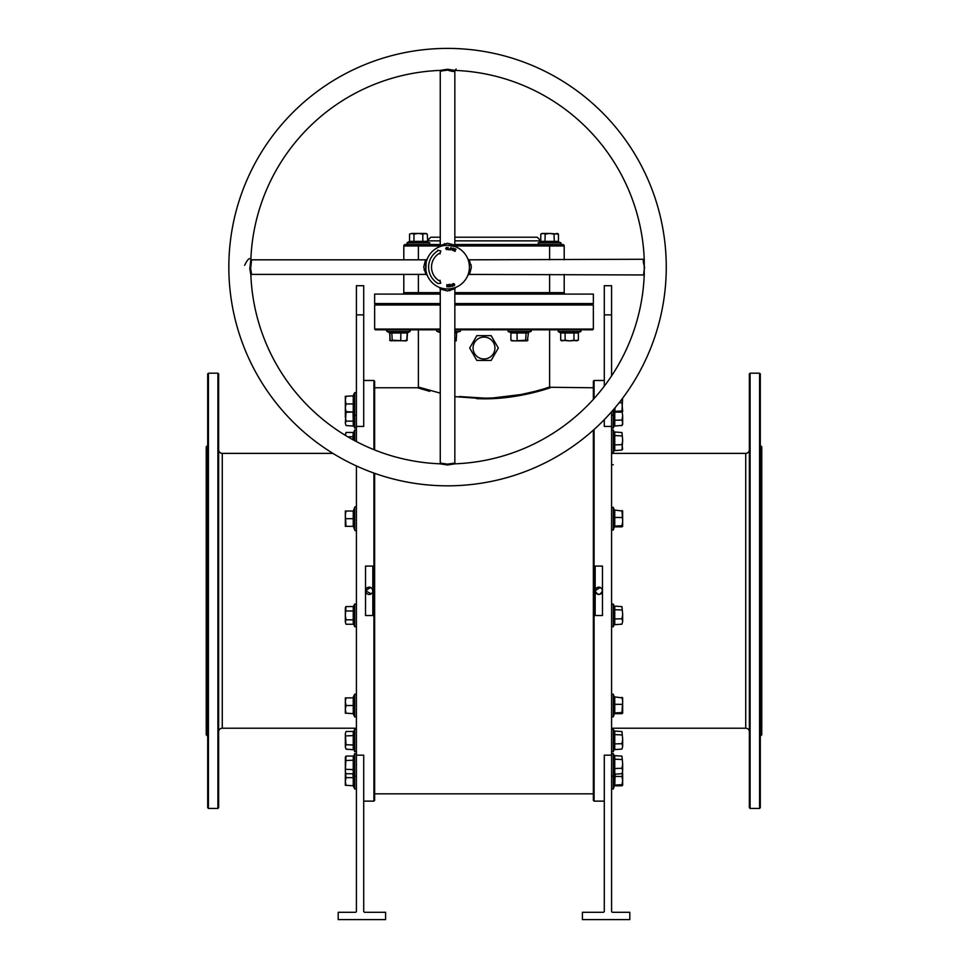 <?xml version="1.0" encoding="UTF-8"?>
<svg xmlns="http://www.w3.org/2000/svg" width="968" height="968" viewBox="0 0 968 968"><rect width="100%" height="100%" fill="white"/><g stroke="black" fill="none" stroke-linecap="round" stroke-linejoin="round"><path stroke-width="1.45" d="M218.635 731.869A3.642 3.642 0 0 1 222.277 728.226L356.418 728.226M218.635 449.733A3.642 3.642 0 0 0 222.277 453.375L222.277 728.226M749.365 449.733A3.642 3.642 0 0 1 745.723 453.375L611.582 453.375M749.365 731.869A3.642 3.642 0 0 0 745.723 728.226L611.582 728.226M373.914 449.66L373.914 380.472L374.64 381.211L374.64 449.951M374.64 473.316L374.64 800.403L373.914 801.129L373.914 473.049M594.086 429.477L594.086 801.129L593.36 800.403L593.36 430.131M593.36 399.348L593.36 381.211L594.086 380.472L594.086 398.538M761.029 446.091L761.768 446.817L761.768 734.785L761.029 735.523L761.029 446.091L760.303 446.091M206.232 734.785L206.232 446.817L206.971 446.091L206.971 735.523L206.232 734.785M454.839 329.084L593.36 329.084L592.622 329.81L454.839 329.81M484 304.291L592.622 304.291L484 304.291M454.839 303.565L593.36 303.565L592.622 304.291L593.36 305.017L454.839 305.017M749.365 807.687L749.365 373.914L750.103 373.188L750.103 808.425L749.365 807.687M759.577 373.188L760.303 373.914L760.303 807.687L759.577 808.425L759.577 373.188L750.103 373.188M207.697 807.687L207.697 373.914L208.422 373.188L208.422 808.425L207.697 807.687M217.897 373.188L218.635 373.914L218.635 807.687L217.897 808.425L217.897 373.188L208.422 373.188M459.304 396.529L484.895 398.138C520.082 398.151 550.514 386.559 549.606 387.043C550.042 386.752 519.175 398.356 484 398.138L475.106 397.933M476.752 398.695L484.762 398.828M536.393 391.858L550.344 387.769C550.986 387.394 520.227 398.864 484.907 398.828L494.116 398.562M526.011 394.315L535.171 392.173M593.36 387.769L548.965 387.248M548.348 387.454L545.468 388.362M541.862 389.451L536.018 391.096M534.735 391.423L521.207 394.496L493.184 397.921M491.187 398.005L489.167 398.066M372.801 591.133L372.547 592.198M602.459 591.133L602.471 590.807C600.039 595.501 597.607 595.501 595.175 590.807A3.642 3.642 0 0 0 598.829 594.449A3.642 3.642 0 0 0 602.471 590.807A3.642 3.642 0 0 0 598.829 587.165A3.642 3.642 0 0 0 595.175 590.807L600.221 587.431L601.854 588.774L602.471 590.807M371.204 593.832L365.529 590.807A3.642 3.642 0 0 0 369.171 594.449A3.642 3.642 0 0 0 372.825 590.807A3.642 3.642 0 0 0 369.171 587.165A3.642 3.642 0 0 0 365.529 590.807L370.575 587.431L372.208 588.774L372.825 590.807M759.577 808.425L750.103 808.425M761.029 735.523L760.303 735.523M332.919 453.375L222.277 453.375M217.897 808.425L208.422 808.425M207.697 446.091L206.971 446.091M207.697 735.523L206.971 735.523M473.062 348.032A10.938 10.938 0 0 0 484 358.971A10.938 10.938 0 0 0 494.938 348.032A10.938 10.938 0 0 0 484 337.094A10.938 10.938 0 0 0 473.062 348.032M469.686 348.032L476.849 360.423L491.151 360.423L498.314 348.032L491.151 335.642L476.849 335.642L469.686 348.032M372.825 615.527L365.529 615.527L365.529 566.086L372.825 566.086L372.825 615.527M373.914 380.472L363.714 380.472M356.418 426.44L363.714 426.44L363.714 285.705L356.418 285.705L356.418 441.589M356.418 755.173L356.418 911.578L355.692 912.304L338.195 912.304L338.195 919.6L385.579 919.6L385.579 912.304L364.44 912.304L363.714 911.578L363.714 755.173L356.418 755.173L356.418 465.935M373.914 801.129L363.714 801.129M595.175 566.086L602.471 566.086L602.471 615.527L595.175 615.527L595.175 566.086M604.286 380.472L594.086 380.472M604.286 801.129L594.086 801.129M611.582 755.173L604.286 755.173L604.286 911.578L603.56 912.304L582.421 912.304L582.421 919.6L629.805 919.6L629.805 912.304L612.308 912.304L611.582 911.578L611.582 426.44L604.286 426.44L604.286 419.64M484.895 398.138L484.907 398.828L454.839 396.638M429.695 391.35L417.656 387.769L374.64 387.769M593.36 793.845L374.64 793.845M418.382 329.81L418.382 387.043L417.656 387.769L422.774 389.366M372.801 590.419L372.547 589.403M369.183 587.165L368.469 587.225M367.779 587.431L367.15 587.77M602.447 590.419L602.193 589.403M598.829 587.165L598.115 587.225M597.425 587.431L596.808 587.77M595.247 590.093L595.175 590.807M611.582 285.705L604.286 285.705L611.582 285.705L611.582 375.923M611.582 411.775L611.582 426.44M474.09 397.884L471.162 397.703M418.382 387.043L440.259 393.129L418.684 387.139M440.259 303.565L374.64 303.565L375.378 304.291L440.259 304.291L375.378 304.291L374.64 305.017L440.259 305.017M440.259 329.81L375.378 329.81L374.64 329.084L440.259 329.084M604.286 285.705L604.286 386.184M447.543 485.827A218.707 218.707 0 0 1 228.835 267.108A218.707 218.707 0 0 1 447.543 48.4A218.707 218.707 0 0 1 666.262 267.108A218.707 218.707 0 0 1 447.543 485.827M249.792 268.874L250.639 268.572L251.595 259.823L250.857 259.424A196.843 196.843 0 0 1 439.871 70.422L447.543 69.26L455.226 70.422A196.843 196.843 0 0 1 644.24 259.424L644.24 274.791A196.843 196.843 0 0 1 455.226 463.805L447.543 464.967L439.871 463.805A196.843 196.843 0 0 1 250.857 274.791L249.792 268.874L250.857 259.424C249.635 257.306 247.554 259.279 244.614 265.353M455.746 246.84L454.839 245.485L454.839 71.148L456.097 68.994M454.633 70.374C455.117 71.874 452.758 71.777 447.543 70.083L440.259 71.16L440.259 245.485L447.543 243.283C455.916 245.315 456.932 245.727 450.58 244.517M446.671 245.255L447.543 245.243A21.877 21.877 0 0 1 469.419 267.108A21.877 21.877 0 0 1 447.543 288.984A21.877 21.877 0 0 1 425.678 267.108A21.877 21.877 0 0 1 447.543 245.243C457.017 246.973 458.154 247.07 450.967 245.509L452.842 245.896M250.639 268.572L251.595 274.404L425.92 274.404L423.718 267.108C425.751 258.746 426.162 257.73 424.964 264.07M425.738 265.401L426.235 262.231M426.549 260.985L426.864 260.017M426.997 259.642L426.755 260.319M426.61 260.767L426.319 261.832M426.174 262.461L425.847 269.818M644.24 259.255L469.178 259.823L471.38 267.108C469.286 275.771 468.899 276.558 470.23 269.491M471.174 264.772L469.262 264.47L469.032 262.993M468.742 261.723L468.451 260.682M468.137 259.714L468.415 260.573M439.871 463.805L440.259 463.067L447.543 464.144L454.839 463.067L454.839 288.742L447.543 290.945C438.891 288.851 438.093 288.464 445.171 289.795M450.592 288.767L455.057 287.653M454.936 287.702L454.173 287.956M453.169 288.246L451.971 288.537M643.587 274.404L644.579 267.108C643.139 262.328 642.885 259.908 643.829 259.872M454.839 237.221L537.216 237.221L540.87 240.863M540.18 242.109L540.773 241.347L558.451 241.347L559.044 242.109L540.18 242.109L538.232 242.811L538.535 244.517L543.786 244.517L454.839 244.517L562.735 244.517A1.464 1.464 0 0 1 564.199 245.969L564.199 259.823M440.259 244.517L418.382 244.517L429.465 244.517L429.768 242.811L407.008 242.811L407.31 244.517L407.008 242.811L409.549 241.347L409.549 234.111L411.763 233.433L409.549 234.111M469.25 269.794L469.008 271.342M468.851 272.044L468.694 272.698M468.633 272.916L468.923 271.73M469.056 271.052L469.286 269.54M446.006 288.924L448.898 288.936M454.839 294.091L593.36 294.091L593.36 303.565M452.177 284.979L452.794 286.201L452.008 286.383L451.185 285.899L452.262 283.951L452.794 286.201L451.185 285.899L452.177 284.979M452.54 250.409L451.983 249.369L453.218 249.865L452.31 248.522L453.193 248.086L453.738 249.018L452.625 248.582L453.532 249.938L452.54 250.409L451.983 249.369L453.218 249.865L452.31 248.522L453.193 248.086L453.738 249.018L452.625 248.582L453.532 249.938L452.54 250.409M455.226 251.111L453.774 250.772L454.682 248.643L456.013 249.212L454.851 249.006L455.565 250.01L454.149 250.639L455.129 251.353L453.774 250.772L454.682 248.643L456.013 249.212L454.851 249.006L455.565 250.01L454.149 250.639L455.226 251.111M437.778 250.18L438.068 250.7A18.961 18.961 0 0 0 438.068 283.527L440.767 283.237L439.956 280.248L439.532 280.998A16.045 16.045 0 0 1 439.532 253.217L439.956 253.967L440.767 250.978L437.778 250.18M451.645 248.897L450.592 249.938L449.951 248.607L451.015 247.566L451.645 248.897L450.592 249.938L449.951 248.607L451.015 247.566L451.645 248.897M449.43 249.441L447.93 249.635L448.063 247.324L448.257 249.381L449.418 249.72L447.93 249.635L448.063 247.324L448.257 249.381L449.43 249.441M445.994 248.522L446.599 249.417L447.397 248.74L446.611 249.696L445.679 248.546L446.478 247.288L447.325 248.002L446.49 247.566L445.994 248.522L446.599 249.417L447.397 248.74L446.611 249.696L445.679 248.546L446.478 247.288L447.325 248.002L446.49 247.566L445.994 248.522M448.075 286.48L448.378 284.58L448.378 286.891L447.18 284.991L446.877 286.891L446.865 284.58L448.075 286.48L448.378 284.58L448.378 286.891L447.18 284.991L446.877 286.891L446.865 284.58L448.075 286.48M448.862 284.822L450.277 284.374L450.543 286.661L449.116 286.831L450.205 286.419L449.079 285.645L450.096 285.524L449.999 284.689L448.825 284.544L450.277 284.374L450.543 286.661L449.116 286.831L450.205 286.419L449.079 285.645L450.096 285.524L449.999 284.689L448.862 284.822M453.097 284.919L453.484 283.503L454.694 284.338L454.307 285.754L453.097 284.919L453.484 283.503L454.694 284.338L454.307 285.754L453.097 284.919M374.64 303.565L374.64 294.091L440.259 294.091M403.801 259.823L403.801 245.969A1.464 1.464 0 0 1 405.265 244.517L418.382 244.517L418.382 259.823M484 244.517L454.839 244.517M402.349 294.091A1.464 1.464 0 0 0 403.801 292.626A1.464 1.464 0 0 1 402.349 294.091A1.464 1.464 0 0 0 403.801 292.626L403.801 274.404M564.199 274.404L564.199 292.626A1.464 1.464 0 0 0 565.651 294.091M444.542 243.609A1.464 0.69 -98.9 0 1 444.167 245.509L442.642 245.799M440.259 463.067L440.259 288.742L439.351 287.387L441.166 288.028M442.098 288.295L443.235 288.549M443.864 288.67L445.256 288.863M426.198 271.875L426.634 273.521M426.525 273.157L425.944 270.495A1.464 0.69 171.1 0 0 424.044 270.12M425.678 267.095L425.69 266.26M644.24 274.96L469.178 274.404L467.822 275.311M564.199 245.969A1.464 1.464 0 0 0 562.735 244.517A1.464 1.464 0 0 1 564.199 245.969L453.145 245.969M427.13 240.863L430.784 237.221L440.259 237.221M451.342 248.849L450.955 247.844L450.265 248.655L450.64 249.659L450.955 247.844L450.64 249.659L451.342 248.849M451.874 285.342L452.419 285.996L451.874 285.342M453.399 284.81L454.21 285.512L454.391 284.447L453.581 283.757L453.399 284.81L454.21 285.512L454.391 284.447L453.581 283.757L453.399 284.81M354.01 411.981L353.538 416.688L354.01 411.981L346.024 412.271L345.685 411.618M353.538 416.688L354.01 426.126L346.024 425.533L345.334 423.319L346.024 425.533M353.538 423.73L353.647 422.665M353.659 422.592L353.671 419.071M346.024 412.271L345.334 423.319L346.024 421.116L345.334 416.688L345.334 411.618L346.024 411.618L345.334 407.782L345.334 411.618M353.247 425.533L353.247 421.116L346.024 421.116M354.01 421.407L353.247 421.116L353.054 411.618M614.753 411.303L614.753 425.46L613.99 426.041L614.256 412.646M622.666 424.347L622.666 415.683L621.976 420.064L622.666 422.762L621.976 425.46L622.666 424.347M622.593 398.235L621.976 410.964L622.666 415.683L621.976 411.303M613.99 426.041L621.976 425.46M613.99 420.293L621.976 420.064M569.535 332.689L578.973 332.218L578.38 332.98L565.118 332.98L564.828 332.218L569.535 332.689L560.109 332.218L558.161 331.504L558.463 329.81L558.161 331.504L580.921 331.504L580.619 329.81L580.994 331.479M576.577 332.689L575.512 332.581M575.44 332.569L574.254 332.218L573.964 332.98L573.964 340.204L569.535 340.893L578.38 340.204L576.166 340.893L573.964 340.204M574.218 332.218L571.919 332.556M560.702 332.98L565.118 332.98L565.118 340.204L569.535 340.893L560.702 340.204L560.702 332.98L558.161 331.504M560.702 340.204L561.888 340.893L565.118 340.204M578.38 332.98L578.38 340.204M413.965 234.111L418.382 233.433L411.763 233.433L413.965 234.111L413.965 241.347L413.675 242.109L412.489 241.758L416.01 241.758L408.956 242.109L409.549 241.347L413.965 241.347L413.675 242.109L418.382 241.637L429.768 242.811M411.352 241.637L412.416 241.734M413.965 241.347L422.81 241.347L422.81 234.111L418.382 233.433L425.012 233.433L427.227 234.111L427.82 242.109M426.041 233.433L427.227 234.111L426.041 233.433L422.81 234.111M423.101 242.109L422.81 241.347L427.227 241.347M538.535 244.517L549.618 244.517L549.618 259.823M542.576 241.637L543.641 241.734M545.19 241.347L544.899 242.109L547.235 241.758L544.936 242.097L545.19 234.111L549.618 233.433L541.959 233.433L540.773 234.111L542.987 233.433L545.19 234.111M554.325 242.109L554.035 234.111L549.618 233.433L558.451 234.111L558.451 241.347M558.451 234.111L557.265 233.433L554.035 234.111M540.773 241.347L540.773 234.111L541.959 233.433M353.671 397.836L354.01 412.126L346.024 411.618M353.538 399.844L353.659 397.933M354.01 412.126L353.247 411.618L353.247 396.299L354.01 395.791L345.334 396.299L345.334 400.135L346.024 396.299M354.01 403.922L353.671 401.974M345.334 407.782L345.334 400.135L346.024 403.959L345.334 407.782M354.01 403.959L346.024 403.959M352.909 439.702L353.247 432.454L354.01 431.861L353.574 440.065M353.671 438.928L354.01 436.58L347.911 436.87M345.419 435.382L346.024 432.454L345.334 435.334M353.247 432.454L346.024 432.454L345.334 434.668M356.418 507.607A0.871 0.871 0 0 0 354.724 507.305L353.538 510.547L353.538 526.822L354.724 530.065L354.724 507.305M356.418 529.762A0.871 0.871 0 0 1 354.724 530.065M352.86 526.338L346.024 526.338L345.334 514.855L345.334 526.338L346.024 526.338M353.659 512.641L354.01 510.511L352.86 511.031M345.334 511.031L345.334 514.855L346.024 511.031L345.334 511.031M353.247 526.338L353.247 511.031L346.024 511.031M354.01 518.691L346.024 518.691M354.01 510.511L353.247 511.031M353.659 607.178L354.01 624.832L354.724 626.78L354.724 604.02L356.418 604.322M345.334 608.775L345.334 622.037L346.024 619.822L345.334 615.406L346.024 606.561L345.334 607.747L346.024 606.561L353.247 606.561L353.247 610.977L346.024 610.977M346.024 624.239L345.334 622.037L346.024 624.239L353.247 624.239L353.247 619.822L346.024 619.822M354.01 620.113L353.247 619.822L353.247 610.977L354.01 610.687M354.724 604.02L353.247 606.561M353.247 624.239L354.01 624.832M353.998 713.658L353.671 711.686M353.247 713.186L353.247 697.88L354.01 697.359L354.01 713.694L346.024 713.186L345.334 709.35L345.334 713.186L346.024 713.186M353.538 709.556L353.659 707.632M353.671 707.56L354.01 705.527L346.024 705.527L345.334 701.703L345.334 709.35L346.024 705.527M345.334 697.88L345.334 701.703L346.024 697.88L345.334 697.88M353.247 697.88L346.024 697.88M346.024 773.759L345.334 771.544L346.024 756.081L345.334 757.254L345.334 772.573L346.024 773.759L353.247 773.759L353.247 756.081L354.01 755.488L353.671 767.285M353.659 770.818L354.724 776.3L354.724 753.54L356.418 753.83M353.538 771.944L353.647 770.891M354.01 769.633L346.024 769.33M354.01 760.195L346.024 760.497M353.247 756.081L346.024 756.081M353.247 773.759L354.01 774.352M354.01 777.606L353.671 775.658M353.538 773.819L354.01 785.81L346.024 785.302L345.334 781.479L345.334 785.302L346.024 785.302M345.334 773.819L345.334 781.479L346.024 777.643L345.407 772.682M353.247 785.302L353.247 777.643L346.024 777.643M354.01 777.643L353.247 777.643L352.86 773.759M353.247 749.159L353.247 731.481L354.01 730.888L354.01 749.752L346.024 749.159L345.334 746.945L346.024 749.159M345.334 740.314L345.334 746.945L346.024 744.731L345.334 733.683L345.334 740.314M346.024 731.481L345.334 733.683L346.024 731.481L353.247 731.481M354.01 745.033L346.024 744.731M354.01 735.595L346.024 735.898M615.128 407.649L614.753 412.126L613.99 412.683L614.402 408.508M619.084 402.797L621.976 402.797L622.666 398.138M622.666 411.545L621.976 412.126L622.666 411.545L621.976 402.797M614.753 412.126L621.976 412.126M613.99 411.436L621.976 410.964M614.753 432.527L614.753 450.059L613.99 450.64L613.99 431.946L621.976 432.527L622.666 440.283L621.976 432.527M614.208 432.466L613.276 429.913L613.276 452.673L611.582 452.371M622.666 440.283L621.976 450.059L622.666 448.946L621.976 444.663L622.666 440.283M613.99 435.539L621.976 435.902M613.99 444.893L621.976 444.663M613.99 450.64L621.976 450.059M622.666 511.092L613.99 509.967L614.753 510.511L614.753 526.858L613.99 527.403L613.99 511.213M621.976 510.511L622.666 521.607L622.63 510.959M613.99 526.156L621.976 525.697L622.666 521.607L622.666 526.277L621.976 526.858L622.63 526.41M621.976 525.697L622.666 526.277M613.99 517.444L621.976 517.529M614.753 526.858L621.976 526.858M614.753 606.646L614.753 624.166L613.99 624.747L613.99 606.053L621.976 606.646L622.666 614.402L621.976 606.646M614.208 606.585L613.276 604.02L613.276 626.78L611.582 626.49M622.666 621.468L622.666 614.402L621.976 618.782L622.666 621.468L621.976 624.166L622.666 621.468M613.99 609.659L621.976 610.009M613.99 619L621.976 618.782M613.99 624.747L621.976 624.166M622.666 697.94L613.99 696.815L614.753 697.359L614.753 713.694L613.99 714.251L614.462 697.468M613.99 714.251L614.462 713.597M621.976 697.359L622.666 700.868L621.976 712.533L622.666 713.114L622.63 697.807M613.99 704.293L621.976 704.365M613.99 713.005L621.976 712.533M614.753 713.694L621.976 713.694M614.753 756.153L614.753 773.674L613.99 774.267L613.99 755.56L621.976 756.153L622.666 763.909L621.976 756.153M614.208 756.093L613.276 753.54L613.276 789.029L611.582 788.726M622.666 770.988L622.666 763.909L621.976 768.29L622.666 770.988L621.976 773.674L622.666 770.988M613.99 759.166L621.976 759.529M613.99 768.519L621.976 768.29M613.99 774.267L621.976 773.674M615.128 773.674L614.753 785.822L613.99 786.367L614.462 772.694M622.666 780.571L622.666 772.984L621.976 776.481L622.666 780.571L621.976 784.661L622.666 785.242L622.666 780.571M613.99 776.409L621.976 776.481M613.99 785.121L621.976 784.661M614.753 785.822L621.976 785.822M614.753 731.554L614.753 749.075L613.99 749.668L613.99 730.961L621.976 731.554L622.666 739.31L621.976 731.554M614.208 731.493L613.276 728.94L613.276 751.7L611.582 751.398M622.666 746.389L622.666 739.31L621.976 743.69L622.666 746.389L621.976 749.075L622.666 746.389M613.99 734.567L621.976 734.93M613.99 743.92L621.976 743.69M613.99 749.668L621.976 749.075M510.632 332.411L528.54 332.218L527.354 340.736M521.413 340.893L526.822 340.893L525.684 340.204L514.02 340.893L521.413 340.893M527.971 332.98L510.898 332.98L510.898 340.204L514.02 340.893L511.503 340.736M510.898 340.204L512.036 340.893M527.971 340.204L526.822 340.893M526.096 332.218L525.684 340.204M516.997 332.218L517.142 340.204M510.898 332.98L510.317 332.218L510.898 332.98M459.655 329.81A0.871 0.871 0 0 1 459.945 331.504L454.839 331.504M437.488 329.81A0.871 0.871 0 0 0 437.185 331.504L440.259 332.617M456.218 333.367L456.739 332.218L459.945 331.504M454.839 332.544L456.739 332.218L456.218 340.204L454.839 340.603M454.839 340.893L456.218 340.893L456.218 340.204M456.218 332.98L454.839 333.21M405.858 340.893L406.996 340.204L407.564 332.218L406.996 332.98L389.923 332.98L389.354 332.218L407.25 332.411M390.031 332.581L387.079 331.504L387.381 329.81L386.559 330.366M390.54 340.736L406.391 340.736M391.072 340.893L389.923 340.204L391.072 340.893L392.209 340.204L405.084 340.893M406.996 340.204L403.874 340.893M400.897 332.218L400.752 340.204M391.786 332.218L392.209 340.204M389.923 332.98L389.923 340.204M407.201 332.472L409.839 331.504L407.298 332.98L406.669 340.53M390.249 340.53L389.62 332.98L386.534 330.899M527.862 332.581L530.815 331.504L530.512 329.81A0.871 0.871 0 0 1 530.815 331.504L508.055 331.504L508.345 329.81M745.723 728.226L745.723 453.375M356.418 314.866L363.714 314.866M611.582 314.866L604.286 314.866M449.89 290.739L450.18 288.827M446.563 464.942L446.732 464.108M439.75 70.422A1.464 1.391 -54.2 0 1 439.908 70.519L439.908 70.519A1.464 1.391 -54.2 0 1 440.464 71.584M454.839 240.863L540.773 240.863M427.227 240.863L440.259 240.863M454.839 292.626L549.618 292.626L549.618 274.404M440.174 245.969L403.801 245.969A1.464 1.464 0 0 1 405.265 244.517M418.382 274.404L418.382 292.626L440.259 292.626M549.618 294.091L549.618 292.626L564.199 292.626M403.801 292.626L418.382 292.626L418.382 294.091M354.01 426.126L354.724 428.074L354.724 392.584L356.418 392.875M613.276 409.827L613.276 428.074L611.582 427.771M538.232 242.811L560.992 242.811L560.69 244.517L560.992 242.811L559.044 242.109L560.992 242.811M354.724 440.694L354.724 429.913L356.418 430.216M352.86 713.186L354.724 716.913L354.724 694.153L356.418 694.443M352.86 785.302L354.724 789.029L354.724 776.3L356.418 775.997M354.01 749.752L354.724 751.7L354.724 728.94L356.418 729.231M614.414 510.439L613.276 507.305L613.276 530.065L611.582 529.762M614.414 697.287L613.276 694.153L613.276 716.913L611.582 716.61M440.259 331.504L437.185 331.504M410.359 330.366L409.537 329.81L409.839 331.504L387.079 331.504M593.36 329.084L593.36 305.017M549.618 329.81L549.618 387.043M374.64 329.084L374.64 305.017M356.418 285.705L363.714 285.705M251.595 259.823L425.92 259.823L427.275 258.916M469.178 259.823L467.822 258.916M454.839 288.742L455.746 287.387M439.69 70.422L440.259 71.16M454.839 463.067L455.396 463.805M251.595 274.404L250.857 274.96M425.92 274.404L427.275 275.311M440.259 245.485L439.351 246.84M354.724 428.074L356.418 427.771M614.099 425.835L613.276 428.074M578.973 332.218L580.921 331.504L578.973 332.218M408.956 242.109L407.008 242.811M352.86 396.299L354.724 392.584M352.86 411.618L354.724 415.345L356.418 415.042M354.01 431.861L354.724 429.913M354.724 626.78L356.418 626.49M354.724 716.913L356.418 716.61M352.86 697.88L354.724 694.153M354.01 755.488L354.724 753.54M354.724 789.029L356.418 788.726M354.724 751.7L356.418 751.398M354.01 730.888L354.724 728.94M614.281 412.295L613.276 415.345L611.582 415.042M614.099 450.435L613.276 452.673M613.276 429.913L611.582 430.216M614.281 527.015L613.276 530.065M613.276 507.305L611.582 507.607M614.099 624.541L613.276 626.78M613.276 604.02L611.582 604.322M614.281 713.864L613.276 716.913M613.276 694.153L611.582 694.443M613.276 753.54L611.582 753.83M614.099 774.061L613.276 776.3L611.582 775.997M614.281 785.98L613.276 789.029M613.276 728.94L611.582 729.231M614.099 749.462L613.276 751.7M613.276 464.7L611.582 465.003M510.693 332.472L508.055 331.504M409.839 331.504L410.384 330.899M406.112 340.893L407.298 340.204M390.806 340.893L389.62 340.204"/></g></svg>
